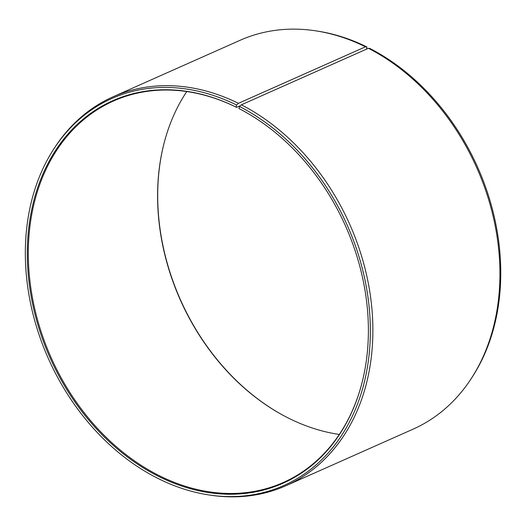 <?xml version="1.0" encoding="UTF-8"?>
<svg xmlns="http://www.w3.org/2000/svg" width="526" height="526" viewBox="0 0 526 526"><rect width="100%" height="100%" fill="white"/><g stroke="black" fill="none" stroke-linecap="round" stroke-linejoin="round"><path stroke-width="0.79" d="M186.776 91.544A208.789 161.337 -114 0 0 163.704 144.637A208.789 161.337 -114 0 0 284.428 416.027A208.789 161.337 -114 0 0 289.497 418.624A208.789 161.337 -114 0 0 339.309 434.443M366.497 49.148L366.964 46.992L365.485 46.807L238.436 103.32L236.569 104.996L236.128 107.12L236.582 107.363A208.789 161.337 -114 0 0 113.537 100.979A208.789 161.337 -114 0 0 30.166 283.021A208.789 161.337 -114 0 0 160.213 476.135A208.789 161.337 -114 0 0 283.258 482.52A208.789 161.337 -114 0 0 362.315 381.6M241.427 109.842A208.789 161.337 -114 0 0 239.468 108.823L239.021 108.58A209.348 161.771 -114 0 1 241.21 109.724A209.348 161.771 -114 0 1 362.25 381.843A209.348 161.771 -114 0 1 159.556 476.872A209.348 161.771 -114 0 1 31.645 209.953A209.348 161.771 -114 0 1 236.128 107.12M236.569 104.996A211.754 163.632 -114 0 0 54.441 148.023A211.754 163.632 -114 0 0 159.115 478.995A211.754 163.632 -114 0 0 208.75 494.913A211.754 163.632 -114 0 0 369.647 348.843A211.754 163.632 -114 0 0 239.494 106.476L239.021 108.58M238.436 103.32A212.806 164.441 -114 0 0 113.024 96.817A212.806 164.441 -114 0 0 55.401 146.557L54.441 148.023M365.485 46.807A212.806 164.441 -114 0 0 315.6 30.817A212.806 164.441 -114 0 0 240.073 40.298L113.024 96.817M366.964 46.992A211.754 163.632 -114 0 0 317.336 31.08L315.6 30.817M163.77 144.394A209.348 161.771 -114 0 0 284.651 416.145M208.75 494.913L210.479 495.176A212.806 164.441 -114 0 0 286.006 485.689L413.055 429.177A212.806 164.441 -114 0 0 470.678 379.43L471.644 377.97A211.754 163.632 -114 0 0 369.896 48.464L368.424 48.293L241.375 104.805L239.494 106.476M470.678 379.43A212.806 164.441 -114 0 0 368.424 48.293M286.006 485.689A212.806 164.441 -114 0 0 371.205 301.944A212.806 164.441 -114 0 0 241.375 104.805M236.582 107.363L240.408 105.66"/></g></svg>
